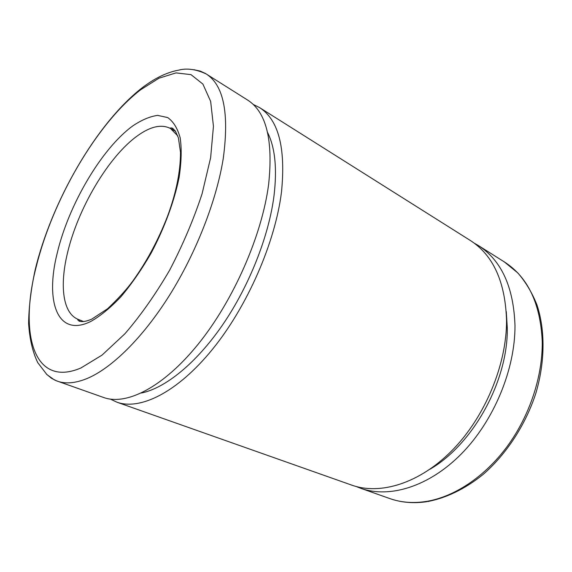 <?xml version="1.0" encoding="UTF-8"?>
<svg xmlns="http://www.w3.org/2000/svg" width="572" height="572" viewBox="0 0 572 572"><rect width="100%" height="100%" fill="white"/><g stroke="black" fill="none" stroke-linecap="round" stroke-linejoin="round"><path stroke-width="0.86" d="M474.174 243.114L478.292 245.495C501.408 260.332 513.635 287.008 514.979 325.518C515.258 369.333 493.836 420.985 461.325 453.925C428.75 486.901 389.26 498.527 360.703 488.288L356.277 486.536M506.277 311.583L507.278 327.835C508.243 380.673 473.001 444.558 429.901 469.269M253.181 104.411L259.495 107.55C278.485 119.648 285.821 147.719 281.517 191.763C275.375 242.192 247.462 306.285 212.455 349.335C177.391 392.478 140.076 410.617 116.817 402.152L110.439 399.134M259.495 107.55L470.263 240.433C493.278 255.205 505.376 281.96 506.556 320.699C506.649 364.772 485.006 416.874 452.366 450.164C419.669 483.49 380.18 495.323 351.744 485.127L116.817 402.152M171.965 129.336L172.958 128.464M267.574 132.475C275.082 147.44 277.227 168.533 274.009 195.76C268.847 236.129 249.27 285.85 222.844 324.531C196.36 363.191 165.337 388.116 141.377 393.036M193.865 69.691L200.279 71.107L205.355 73.43L247.647 100.079C266.316 111.969 273.309 140.069 268.625 184.377C262.055 235.128 233.762 299.914 198.677 343.55C163.542 387.273 126.469 405.82 103.611 397.49L56.478 380.823L51.509 378.285L46.418 374.131M79.572 321.285L79.637 319.962M427.67 501.558C446.453 497.947 465.508 488.702 483.233 474.345C506.449 454.075 525.403 425.082 535.721 393.679C545.123 362.14 545.345 330.437 536.958 304.897C532.074 292.671 525.697 282.017 517.824 272.937L504.382 261.947C527.77 276.962 540.39 303.36 542.235 341.141C542.835 375.933 529.751 415.787 507.128 446.553C484.412 477.255 453.718 497.182 425.761 501.53C412.748 503.446 400.757 502.459 389.782 498.562L360.703 488.288M206.156 73.917C223.645 85.028 229.343 113.184 223.266 158.387C216.573 200.4 196.182 252.795 169.341 295.574C142.442 338.317 111.218 368.625 86.665 378.693C75.261 383.254 65.494 384.077 57.357 381.152L54.361 379.887L46.918 374.61L37.745 362.641C32.647 352.016 29.594 338.917 28.6 323.344C28.857 306.771 31.052 288.903 35.185 269.741C51.623 201.759 95.767 124.653 140.934 88.76C153.904 78.6 166.459 72.401 178.614 70.149C186.758 67.968 195.939 69.226 206.156 73.917M80.895 367.996C33.012 388.417 18.897 332.396 36.401 266.066C52.817 199.657 96.704 123.716 140.59 89.804L158.894 78.228L176.012 72.894L191.005 74.639L202.888 84.07L210.653 101.408L213.442 126.305L210.632 157.722L202.059 193.865C193.579 219.598 182.761 245.066 169.598 270.27C155.477 294.43 140.583 315.587 124.925 333.755L102.059 355.098L80.895 367.996M175.611 131.417L170.549 128.521C170.077 127.878 170.749 127.77 172.558 128.207L175.361 131.045L178.407 137.852L180.495 152.302C180.495 171.471 176.212 192.685 167.653 215.93C158.43 239.84 146.79 261.576 132.718 281.145C126.612 289.482 118.24 298.677 107.6 308.737L91.806 319.104C86.3 321.485 82.068 322.158 79.122 321.128C77.656 319.977 77.327 319.39 78.128 319.355C62.877 313.32 59.581 286.064 67.303 253.753C77.606 208.887 108.58 156.17 137.866 135.514C150.786 126.319 161.676 123.988 170.549 128.521L177.749 135.864M57.221 253.117C68.561 204.976 101.559 148.534 132.854 125.854C141.67 119.941 149.921 116.452 157.607 115.38L167.71 117.575C173.416 121.6 177.577 128.378 180.194 137.902C181.774 148.927 181.417 162.062 179.136 177.306C174.303 201.258 164.436 228.056 151.044 253.282C141.606 269.576 131.617 284.005 121.078 296.575C110.539 307.686 100.479 315.958 90.891 321.4C57.414 338.095 44.916 301.523 57.221 253.117M426.691 501.708C413.527 503.632 401.222 502.581 389.782 498.562M504.382 261.947L478.292 245.495M83.533 321.528L78.128 319.355"/></g></svg>
